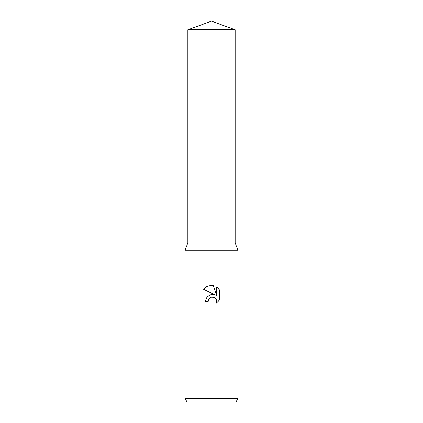 <?xml version="1.0" encoding="UTF-8"?>
<svg xmlns="http://www.w3.org/2000/svg" width="423" height="423" viewBox="0 0 423 423"><rect width="100%" height="100%" fill="white"/><g stroke="black" fill="none" stroke-linecap="round" stroke-linejoin="round"><path stroke-width="0.63" d="M187.849 29.758L235.151 29.758L211.5 21.15L187.849 29.758L187.849 242.95L235.151 242.95L237.985 250.231L237.985 398.54L185.015 398.54L186.929 401.85L236.071 401.85L237.985 398.54M187.849 242.95L185.015 250.231L237.985 250.231M208.19 301.335L205.409 301.335L207.133 296.692L211.5 294.371L214.873 294.783L203.632 289.237L207.053 286.366L211.5 285.361L213.208 285.546L216.639 295.434L216.639 286.963L219.368 289.723L219.368 300.166L216.206 303.201L216.65 301.308L216.327 299.685L215.413 298.315L214.043 297.401L211.5 297.179L208.639 299.415L208.19 301.335L208.476 299.78M213.208 285.546L207.857 286.011L203.632 289.237M219.368 289.723L216.639 286.963M214.873 294.783L212.758 294.329M211.653 294.355L206.863 297.02M208.639 299.415L210.802 297.395L212.42 297.073L214.043 297.401L215.413 298.315L216.327 299.685L216.65 301.308L216.206 303.201L219.368 300.166M187.849 163.066L235.151 163.066L235.151 242.95M235.151 29.758L235.151 163.066M185.015 250.231L185.015 398.54"/></g></svg>
